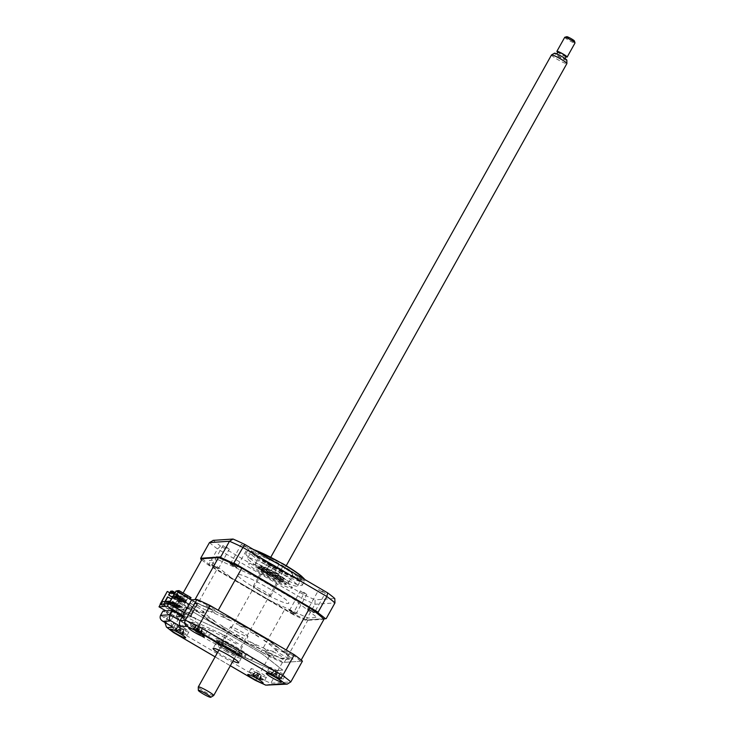 <?xml version="1.0" encoding="UTF-8"?>
<svg xmlns="http://www.w3.org/2000/svg" width="734" height="734" viewBox="0 0 734 734"><rect width="100%" height="100%" fill="white"/><g stroke="black" fill="none" stroke-linecap="round" stroke-linejoin="round"><path stroke-width="0.55" stroke-dasharray="3.67 2.75" d="M191.253 615.844L196.712 603.146L188.39 603.706L182.931 616.404L183.647 616.358L184.454 614.468L191.354 614.009L190.537 615.899L169.141 602.926M190.537 615.899L168.435 602.972M196.712 603.146L175.839 590.943M160.351 604.421L182.289 617.239L188.097 603.733L208.951 620.322L247.982 643.14L282.15 658.829L291.435 658.205L270.396 641.635L231.357 618.808L197.189 603.119L191.198 616.643L184.5 612.725M197.006 603.128L191.62 599.981M182.289 617.239L202.685 633.359L240.633 655.545L273.846 670.793L282.874 670.188L262.414 654.077L224.466 631.891L191.198 616.643M191.427 616.744L182.436 617.349L202.804 633.396L240.596 655.49L273.681 670.683L282.663 670.087L262.295 654.031L224.503 631.937L191.427 616.744M188.097 603.733L167.224 591.531M245.661 627.561L230.944 618.753L220.255 613.844L225.329 617.927A43.48 4.881 29.2 0 1 231.256 620.909L231.669 621.432A41.132 4.615 -150.8 0 0 211.952 612.376L210.346 611.303A43.48 4.881 -150.8 0 1 214.677 613.028L209.098 608.725L198.409 603.807L194.813 603.77L204.63 609.541A43.48 4.881 29.2 0 1 207.502 610.312L209.218 611.422A41.132 4.615 -150.8 0 0 203.859 611.789L201.813 610.697A43.48 4.881 -150.8 0 1 201.731 609.743L191.785 603.972L188.877 604.165L195.648 609.624L204.456 613.716A43.48 4.881 29.2 0 1 202.584 611.826L204.602 612.872A41.132 4.615 -150.8 0 0 216.741 622.432L215.466 621.973A43.48 4.881 -150.8 0 1 211.016 618.89L202.52 615.037L210.062 620.854L222.274 627.992L224.439 628.983L225.962 628.882L224.907 628.001A43.48 4.881 29.2 0 1 219.402 624.551L220.53 624.918A41.132 4.615 -150.8 0 0 243.055 638.085L243.293 638.516A43.48 4.881 -150.8 0 1 237.082 635.121L233.687 634.396L235.018 635.442L248.395 643.195L259.084 648.104L254.01 644.021A43.48 4.881 29.2 0 1 248.092 641.039L247.67 640.516A41.132 4.615 -150.8 0 0 267.387 649.572L269.002 650.645A43.48 4.881 -150.8 0 1 264.671 648.92L270.24 653.232L280.929 658.141L284.526 658.187L274.718 652.407A43.48 4.881 29.2 0 1 271.846 651.636L270.13 650.526A41.132 4.615 -150.8 0 0 275.489 650.168L277.525 651.251A43.48 4.881 -150.8 0 1 277.608 652.214L287.563 657.976L290.279 657.508L283.691 652.324L274.892 648.232A43.48 4.881 29.2 0 1 276.755 650.122L274.745 649.076A41.132 4.615 -150.8 0 0 262.607 639.516L263.882 639.984A43.48 4.881 -150.8 0 1 268.332 643.057L276.819 646.911L269.286 641.094L257.074 633.956L254.909 632.965L253.386 633.066L254.432 633.947A43.48 4.881 29.2 0 1 259.946 637.396L258.818 637.029A41.132 4.615 -150.8 0 0 236.293 623.863L236.054 623.432A43.48 4.881 -150.8 0 1 242.266 626.836L245.661 627.561M188.39 603.706L169.793 592.843M182.931 616.404L160.819 603.486M183.647 616.358L161.535 603.44M184.454 614.468L162.535 601.651M191.354 614.009L169.949 601.495M256.955 673.096A8.817 0.991 -150.8 0 0 266.433 677.271A8.817 0.991 -150.8 0 0 260.524 672.858A8.817 0.991 -150.8 0 0 251.046 668.674A8.817 0.991 -150.8 0 0 256.955 673.096M275.378 671.858A8.817 0.991 -150.8 0 0 284.856 676.032A8.817 0.991 -150.8 0 0 278.948 671.619A8.817 0.991 -150.8 0 0 269.47 667.435A8.817 0.991 -150.8 0 0 275.378 671.858M197.886 626.552A8.817 0.991 -150.8 0 0 207.364 630.735A8.817 0.991 -150.8 0 0 201.455 626.313A8.817 0.991 -150.8 0 0 191.978 622.138A8.817 0.991 -150.8 0 0 197.886 626.552M179.463 627.79A8.817 0.991 -150.8 0 0 188.941 631.974A8.817 0.991 -150.8 0 0 183.023 627.552A8.817 0.991 -150.8 0 0 173.554 623.377A8.817 0.991 -150.8 0 0 179.463 627.79M217.594 652.416A14.689 1.651 -150.8 0 0 222.952 655.765A14.689 1.651 -150.8 0 0 232.981 661.013M225.522 651.177A14.689 1.651 -150.8 0 0 241.312 658.141A14.689 1.651 -150.8 0 0 231.467 650.783A14.689 1.651 -150.8 0 0 215.668 643.81A14.689 1.651 -150.8 0 0 225.522 651.177M302.436 661.132L282.406 662.481A79.318 8.9 29.2 0 1 269.24 656.435L185.014 607.201A79.318 8.9 29.2 0 1 176.912 600.816L165.306 621.588L170.536 621.23L172.958 616.899L162.957 611.055M185.014 607.201L173.407 627.974A79.318 8.9 29.2 0 1 165.306 621.588L164.93 622.478M269.24 656.435L257.634 677.207L173.407 627.974C172.242 630.387 172.27 631.901 173.499 632.515M282.406 662.481L270.8 683.253L267.488 685.446M255.056 680.189C255.423 680.51 256.285 679.519 257.634 677.207A79.318 8.9 29.2 0 0 270.8 683.253L290.82 681.904M182.527 616.257L186.574 619.01L174.435 611.908L166.049 612.477L178.188 619.569L172.958 616.899L182.142 600.467L186.775 603.174L208.594 620.368L247.569 643.14L283.783 659.783L293.049 659.16L270.745 641.589L231.779 618.808L196.354 602.531L191.712 599.816M190.583 609.018A5.578 0.624 -150.8 0 0 196.464 611.725A5.578 0.624 -150.8 0 0 192.84 608.871A5.578 0.624 -150.8 0 0 186.959 606.165A5.578 0.624 -150.8 0 0 190.583 609.018M286.499 653.086A5.578 0.624 -150.8 0 0 292.38 655.783A5.578 0.624 -150.8 0 0 288.765 652.93A5.578 0.624 -150.8 0 0 282.884 650.232A5.578 0.624 -150.8 0 0 286.499 653.086M268.075 654.324A5.578 0.624 -150.8 0 0 273.956 657.022A5.578 0.624 -150.8 0 0 270.332 654.168A5.578 0.624 -150.8 0 0 264.46 651.471A5.578 0.624 -150.8 0 0 268.075 654.324M209.007 607.78A5.578 0.624 -150.8 0 0 214.888 610.486A5.578 0.624 -150.8 0 0 211.264 607.633A5.578 0.624 -150.8 0 0 205.392 604.926A5.578 0.624 -150.8 0 0 209.007 607.78M176.912 600.816L182.142 600.467M172.04 626.607L170.536 621.23L160.535 615.386M184.151 623.34L172.013 616.248L163.627 616.808L175.765 623.9L178.234 626.35A7.34 0.826 29.2 0 0 186.858 630.341A7.34 0.826 29.2 0 0 179.968 625.487L185.674 625.102A7.34 0.826 29.2 0 0 195.106 629.79A7.34 0.826 29.2 0 0 189.711 625.579L184.151 623.34M302.858 592.751L300.389 590.916L304.344 592.65L306.803 594.494L302.858 592.751M293.444 612.147L289.499 610.404L291.958 612.248L295.912 613.991L293.444 612.147M321.281 591.512L318.822 589.677L322.767 591.411L325.235 593.255L321.281 591.512M311.877 610.908L307.922 609.165L314.336 612.752L311.877 610.908M243.789 546.215L241.33 544.371L245.275 546.114L247.734 547.959L243.789 546.215M234.385 565.611L230.43 563.868L232.898 565.712L236.843 567.446L234.385 565.611M225.366 547.454L222.897 545.61L226.852 547.353L229.311 549.197L225.366 547.454M215.952 566.85L212.007 565.107L214.466 566.951L218.42 568.694L215.952 566.85M280.608 568.997A32.314 3.624 29.2 0 1 302.28 585.2A32.314 3.624 29.2 0 1 267.525 569.878A32.314 3.624 29.2 0 1 245.853 553.665A32.314 3.624 29.2 0 1 280.608 568.997M304.729 579.521L304.693 579.456A32.314 3.624 29.2 0 1 304.729 579.521A32.314 3.624 29.2 0 1 304.931 580.447A32.314 3.624 29.2 0 1 270.185 565.116A32.314 3.624 29.2 0 1 248.514 548.913A32.314 3.624 29.2 0 1 249.404 548.601A32.314 3.624 29.2 0 1 253.588 549.582M271.13 564.73A28.589 3.211 29.2 0 1 251.964 550.39A28.589 3.211 29.2 0 1 282.7 563.951A28.589 3.211 29.2 0 1 301.867 578.282A28.589 3.211 29.2 0 1 271.13 564.73M266.855 572.373A28.589 3.211 29.2 0 1 247.688 558.033A28.589 3.211 29.2 0 1 278.425 571.593A28.589 3.211 29.2 0 1 297.591 585.925A28.589 3.211 29.2 0 1 266.855 572.373M326.217 618.579L306.188 619.927L314.95 604.256L315.079 599.834L334.787 598.504M306.188 619.927L305.252 620.157A79.318 8.9 -150.8 0 1 293.481 614.743L293.022 613.881L303.417 594.476A77.116 8.652 -150.8 0 0 315.079 599.834M293.022 613.881L208.805 564.648L217.558 548.977L220.521 546.023L303.417 594.476M323.676 618.918L305.252 620.157M202.153 558.978L219.191 557.831M201.676 559.84A79.318 8.9 -150.8 0 0 208.016 564.785L208.805 564.648M218.438 559.84L255.9 577.043L293.866 599.238L316.932 617.413L307.904 618.019L270.442 600.816L232.476 578.621L209.41 560.446L218.438 559.84M293.481 614.743L208.016 564.785M240.844 567.786L310.344 608.403M233.054 539.04L213.346 540.362A77.116 8.652 -150.8 0 0 220.521 546.023M227.953 647.333A13.221 1.486 -150.8 0 0 242.165 653.609A13.221 1.486 -150.8 0 0 233.302 646.975A13.221 1.486 -150.8 0 0 219.09 640.709A13.221 1.486 -150.8 0 0 227.953 647.333M226.347 648.673A17.625 1.982 -150.8 0 0 244.917 657.196A17.625 1.982 -150.8 0 0 233.485 648.186A17.625 1.982 -150.8 0 0 214.915 639.663A17.625 1.982 -150.8 0 0 226.347 648.673M234.192 646.92A17.625 1.982 29.2 0 1 245.624 655.921A17.625 1.982 29.2 0 1 227.063 647.397A17.625 1.982 29.2 0 1 215.631 638.387A17.625 1.982 29.2 0 1 234.192 646.92M235.678 646.819A24.974 2.798 29.2 0 1 251.881 659.582A24.974 2.798 29.2 0 1 225.577 647.498A24.974 2.798 29.2 0 1 209.383 634.736A24.974 2.798 29.2 0 1 235.678 646.819M265.295 572.483L269.094 574.649L265.295 572.483M269.571 564.831L273.369 567.006L269.571 564.831M252.202 551.583A28.204 3.165 29.2 0 1 278.452 563.244A28.204 3.165 29.2 0 1 300.839 578.97A28.204 3.165 29.2 0 1 300.197 579.64A28.204 3.165 29.2 0 1 271.185 566.4A28.204 3.165 29.2 0 1 251.918 551.629A28.204 3.165 29.2 0 1 252.202 551.583M300.628 581.245A29.378 3.294 -150.8 0 0 301.298 580.548A29.378 3.294 -150.8 0 0 277.975 564.171A29.378 3.294 -150.8 0 0 250.633 552.014A29.378 3.294 -150.8 0 0 250.331 552.069A29.378 3.294 -150.8 0 0 270.415 567.455A29.378 3.294 -150.8 0 0 300.628 581.245M274.81 571.841L278.608 574.016L274.81 571.841M279.085 564.198L282.884 566.364L279.085 564.198M259.955 556.115A19.093 2.147 -150.8 0 0 259.533 556.299A19.093 2.147 -150.8 0 0 273.736 566.685A19.093 2.147 -150.8 0 0 292.453 575.107A19.093 2.147 -150.8 0 0 292.875 574.924A19.093 2.147 -150.8 0 0 278.663 564.547A19.093 2.147 -150.8 0 0 259.955 556.115M255.68 563.758A19.093 2.147 -150.8 0 0 255.258 563.941A19.093 2.147 -150.8 0 0 269.47 574.327A19.093 2.147 -150.8 0 0 288.178 582.759A19.093 2.147 -150.8 0 0 288.6 582.576A19.093 2.147 -150.8 0 0 274.397 572.19A19.093 2.147 -150.8 0 0 255.68 563.758M160.425 604.293L177.298 614.156L184.106 619.267L182.683 621.817L184.968 622.827L187.987 625.102L185.858 624.157L197.336 632.781L200.832 634.681L198.584 633.708L202.767 637.011L218.09 645.397L220.108 645.259A41.132 4.615 29.2 0 1 202.061 633.414L199.978 632.497A44.068 4.945 29.2 0 1 196.886 630.056L199.171 631.139A41.132 4.615 29.2 0 1 195.62 625.955L193.088 624.496A44.068 4.945 29.2 0 1 194.455 624.405L196.895 625.863A41.132 4.615 -150.8 0 1 209.997 630.405L208.493 629.277A44.068 4.945 -150.8 0 1 213.521 631.589L214.695 632.57A41.132 4.615 -150.8 0 1 236.706 644.14L238.715 644.002L225.173 635.506L195.785 622.102L194.492 621.028L195.914 618.478L184.408 612.89M165.875 610.862L175.876 616.707L177.298 614.156M182.986 615.431L184.197 616.147L185.619 613.596M184.197 616.147L194.492 621.028M201.299 635.479L205.3 637.809L201.299 635.479M177.252 615.954L179.252 617.129L177.252 615.954M180.821 615.716L182.821 616.89L180.821 615.716M179.628 615.798L181.628 616.964L179.628 615.798M175.876 616.707L182.683 621.817M178.435 615.881L180.436 617.046L178.435 615.881M182.592 616.138L184.005 616.808L182.711 615.918M176.059 616.037L178.059 617.211L176.059 616.037M221.613 634.112L225.613 636.442L221.613 634.112M191.042 597.641L182.72 598.201L182.014 599.476L182.766 600.421L178.848 600.687A73.739 8.276 -150.8 0 0 193.143 611.954L216.649 569.905L284.608 609.633A73.739 8.276 -150.8 0 0 307.84 620.303L323.997 619.221M193.143 611.954L261.111 651.682L284.608 609.633M261.111 651.682A73.739 8.276 -150.8 0 0 284.333 662.352L307.84 620.303M284.333 662.352L300.5 661.261L301.169 660.068M300.5 661.261A73.739 8.276 -150.8 0 0 286.196 649.994M174.004 602.284L181.766 606.651L174.27 602.265L173.573 603.045L181.344 607.413L182.647 607.321L185.28 602.605L178.142 603.412L178.72 602.394L178.215 602.1L185.858 601.586L188.133 597.513L186.693 597.614L187.262 596.586L177.261 590.742M174.27 602.265L173.839 603.027M178.968 607.569L179.39 606.807L171.894 602.421L171.462 603.183L178.968 607.569L179.885 607.513L172.389 603.128L172.811 602.357L180.582 606.724L180.151 607.495L181.5 606.66M181.078 607.431L173.573 603.045M179.885 607.513L180.316 606.743M171.196 603.201L171.628 602.44L179.124 606.825L178.692 607.587L171.462 603.183M177.775 607.651L178.206 606.89L170.701 602.504L170.279 603.265L177.775 607.651L178.692 607.587M170.004 603.284L170.435 602.522L177.931 606.908L177.509 607.669L170.279 603.265M176.582 607.734L177.013 606.963L169.242 602.605L168.82 603.366L176.582 607.734L177.509 607.669M169.517 602.586L169.086 603.348M177.013 606.963L169.242 602.605M178.142 603.412L185.28 602.605M185.858 601.586L186.353 601.88L185.785 602.898M186.353 601.88L178.72 602.394M177.646 603.119L175.013 607.835L176.316 607.752L176.747 606.981M181.766 606.651L181.344 607.413M180.582 606.724L173.077 602.339L172.655 603.109L180.151 607.495M176.316 607.752L168.82 603.366M175.013 607.835L165.508 602.284L164.728 602.504L165.306 601.467M177.949 591.989L176.564 594.467L180.38 596.696L179.307 598.605L175.499 596.384L172.362 601.99L173.151 601.77L165.508 602.284M173.151 601.77L182.647 607.321M171.371 598.944L172.738 597.21L172.059 596.815M167.517 596.916L171.673 599.118M171.325 599.146L172.738 597.21M191.381 599.843L193.244 601.118L192.317 602.779L194.914 607.321L190.849 614.597L171.857 603.495L175.839 596.357L179.647 598.586L180.72 596.678L176.912 594.448L178.197 592.136M176.041 595.026L180.536 597.659L176.041 595.026L176.61 594.008L180.518 596.678L179.949 597.696M175.444 595.063L176.013 594.045M186.693 597.614L177.188 592.054L178.637 591.962L178.417 591.154M177.032 591.448L177.188 592.054M181.179 600.559L180.169 601.852L173.096 597.522L173.811 596.247L181.179 600.559L180.472 601.825M180.885 600.577L173.508 596.265L172.802 597.54L180.169 601.852M182.371 600.476L174.701 596.182L173.986 597.458L181.656 601.752L174.288 597.439L174.995 596.164L182.371 600.476L181.656 601.752M182.078 600.495L181.362 601.77M183.564 600.394L175.885 596.1L175.178 597.375L182.555 601.687L175.472 597.357L176.188 596.081L183.564 600.394L182.849 601.669M183.261 600.412L182.555 601.687M184.748 600.311L177.077 596.026L176.362 597.302L184.041 601.586L176.665 597.274L177.371 596.008L184.748 600.311L184.041 601.586M184.454 600.339L183.739 601.605M171.985 597.834L179.28 601.908L172.068 597.696M172.784 596.421L179.995 600.632L179.28 601.908M179.995 600.632L172.325 596.347M178.27 595.944L177.555 597.219L178.564 595.925L185.941 600.238L178.564 595.925M177.555 597.219L185.225 601.513L177.848 597.201M185.638 600.256L184.931 601.531M185.941 600.238L185.225 601.513M179.702 600.651L178.986 601.926M174.967 592.503L182.509 596.907L181.931 597.926L180.491 598.026L178.215 602.1M182.509 596.907L187.262 596.586M187.528 596.201L186.959 597.228L188.124 596.164L183.628 593.531L188.124 596.164M187.555 597.182L183.06 594.558L183.628 593.531M183.06 594.558L186.959 597.228M188.133 597.513L178.637 591.962M182.463 594.595L183.032 593.577M172.903 592.099L174.353 592.742L173.04 591.843M180.518 596.678L176.61 594.008M170.719 591.182L182.72 598.201M180.536 597.659L181.114 596.641M174.398 593.522L181.931 597.926M174.004 594.228L180.491 598.026M172.362 601.99L164.728 602.504M164.966 601.485L163.535 604.054L164.691 602.99L171.829 602.513L171.261 603.531L171.857 603.495M182.766 600.421L184.922 601.678L183.995 603.339L186.592 607.88L182.527 615.156L163.535 604.054M182.977 600.036L191.299 599.476M178.848 600.687L183.133 593.017M218.227 610.266A73.739 8.276 -150.8 0 0 195.005 599.595M230.192 563.978A4.276 0.477 29.2 0 1 231.66 564.107L236.431 566.978C237.165 567.648 236.706 567.602 235.045 566.85L230.192 563.978M307.684 609.275A4.276 0.477 29.2 0 1 309.152 609.404L313.932 612.284C314.666 612.954 314.198 612.908 312.537 612.147L307.684 609.275M257.239 589.329A29.314 3.285 -150.8 0 0 288.113 603.504A29.314 3.285 -150.8 0 0 269.103 588.53A29.314 3.285 -150.8 0 0 238.229 574.346A29.314 3.285 -150.8 0 0 257.239 589.329M202.345 558.638A73.739 8.276 -150.8 0 0 216.649 569.905M211.759 565.217A4.276 0.477 29.2 0 1 213.227 565.345L218.007 568.217C218.741 568.887 218.273 568.85 216.622 568.088L211.759 565.217M289.251 610.514A4.276 0.477 29.2 0 1 290.728 610.642L295.499 613.523C296.233 614.193 295.774 614.147 294.114 613.385L289.251 610.514M276.434 676.601A7.936 0.89 -150.8 0 0 281.893 678.932A7.936 0.89 -150.8 0 0 274.25 673.39A7.936 0.89 -150.8 0 0 268.561 671.482A7.936 0.89 -150.8 0 0 276.434 676.601M275.103 675.289L276.177 671.94L273.287 674.335L275.103 675.289A20.066 3.578 101.6 0 0 275.25 675.95L277.452 677.399A20.066 18.084 0.1 0 0 279.039 677.877L279.333 678.299A20.066 19.323 80.5 0 1 277.773 677.867L276.168 677.308A20.066 3.578 101.6 0 0 276.47 677.308L274.663 676.353A20.066 4.826 -45.9 0 1 274.195 676.271L273.479 675.876A20.561 20.561 0 0 1 268.561 671.482M276.177 671.94L275.25 675.95M270.901 673.904L273.663 671.069L270.433 673.344A20.066 18.084 0.1 0 0 271.672 674.353L273.268 674.913A20.066 4.826 -45.9 0 1 273.287 674.335M272.415 672.408L270.727 673.766L270.433 673.344L270.727 673.766A20.066 19.323 80.5 0 0 271.984 674.821L274.195 676.271L277.122 673.326L276.168 677.308A20.561 20.561 0 0 0 281.893 678.932M273.663 671.069L271.672 674.353M277.122 673.326L277.186 672.803L278.984 673.417L276.507 671.803L273.222 675.051L276.507 671.803L274.718 671.179L277.186 672.803L274.663 676.353M274.718 671.179L273.764 671.124L271.984 674.821M278.984 673.417L279.553 674.17L277.452 677.399M279.039 677.877L279.553 674.17L277.773 677.867M279.654 674.225L279.333 678.299M277.131 673.344L276.47 677.308M237.22 631.873A9.992 1.119 29.2 0 1 230.522 626.864A9.992 1.119 29.2 0 1 241.266 631.607A9.992 1.119 29.2 0 1 247.964 636.617A9.992 1.119 29.2 0 1 237.22 631.873M226.898 650.352A9.992 1.119 29.2 0 1 220.2 645.342A9.992 1.119 29.2 0 1 230.944 650.076A9.992 1.119 29.2 0 1 237.642 655.086A9.992 1.119 29.2 0 1 226.898 650.352M226.366 650.388A12.634 1.422 -150.8 0 0 239.798 656.48A12.634 1.422 -150.8 0 0 231.476 650.04A12.634 1.422 -150.8 0 0 217.888 644.232A12.634 1.422 -150.8 0 0 226.366 650.388M231.88 649.526A13.221 1.486 29.2 0 1 240.587 656.26A13.221 1.486 29.2 0 1 226.531 649.884A13.221 1.486 29.2 0 1 217.659 643.443A13.221 1.486 29.2 0 1 231.88 649.526M180.518 632.543A7.936 0.89 -150.8 0 0 185.968 634.873A7.936 0.89 -150.8 0 0 178.325 629.332A7.936 0.89 -150.8 0 0 172.637 627.423A7.936 0.89 -150.8 0 0 180.518 632.543M178.793 627.12L177.738 627.01L174.508 629.286A20.066 18.084 0.1 0 0 175.747 630.295L177.344 630.855L180.592 627.735L178.793 627.12L183.06 629.359L180.261 627.882L177.362 630.277L179.179 631.231A20.066 3.578 101.6 0 0 179.325 631.891L181.537 633.341A20.066 18.084 0.1 0 0 183.115 633.809L183.408 634.24A20.066 19.323 80.5 0 1 181.848 633.809L180.252 633.249A20.066 3.578 101.6 0 0 180.555 633.249L178.738 632.295A20.066 4.826 -45.9 0 1 178.27 632.203L177.564 631.818A20.561 20.561 0 0 1 172.637 627.423M183.408 634.24L183.729 630.157L182.83 633.947M183.729 630.157L181.848 633.809M177.738 627.01L174.802 629.708L174.508 629.286L174.802 629.708A20.066 19.323 80.5 0 0 176.068 630.763L178.27 632.203L181.197 629.258L180.252 633.249A20.561 20.561 0 0 0 185.968 634.873M180.582 627.744L177.344 630.855A20.066 4.826 -45.9 0 1 177.362 630.277M180.261 627.882L179.179 631.231M183.06 629.359L183.628 630.102L181.537 633.341M178.738 632.295L181.27 628.735L180.555 633.249M274.773 572.575A12.634 1.422 29.2 0 1 283.251 578.731A12.634 1.422 29.2 0 1 269.662 572.915A12.634 1.422 29.2 0 1 261.332 566.483A12.634 1.422 29.2 0 1 274.773 572.575M269.259 573.438A13.221 1.486 -150.8 0 0 283.48 579.521A13.221 1.486 -150.8 0 0 274.608 573.08A13.221 1.486 -150.8 0 0 260.542 566.703A13.221 1.486 -150.8 0 0 269.259 573.438M270.195 572.887A9.992 1.119 29.2 0 1 263.497 567.877A9.992 1.119 29.2 0 1 274.232 572.612A9.992 1.119 29.2 0 1 280.929 577.621A9.992 1.119 29.2 0 1 270.195 572.887M259.873 591.356A9.992 1.119 29.2 0 1 253.166 586.347A9.992 1.119 29.2 0 1 263.91 591.09A9.992 1.119 29.2 0 1 270.607 596.091A9.992 1.119 29.2 0 1 259.873 591.356M198.942 631.304A7.936 0.89 -150.8 0 0 204.401 633.635A7.936 0.89 -150.8 0 0 196.758 628.093A7.936 0.89 -150.8 0 0 191.06 626.185A7.936 0.89 -150.8 0 0 198.942 631.304M197.226 625.882L196.272 625.827L194.171 629.056L195.73 629.744L199.006 626.506L197.226 625.882L201.483 628.12L199.015 626.497L195.794 629.038L197.602 629.992A20.066 3.578 101.6 0 0 197.749 630.653L199.96 632.102A20.066 18.084 0.1 0 0 201.547 632.57L201.832 633.002A20.066 19.323 80.5 0 1 200.272 632.561L198.675 632.011A20.066 3.578 101.6 0 0 198.978 632.011L197.171 631.056A20.066 4.826 -45.9 0 1 196.694 630.965L195.987 630.579A20.561 20.561 0 0 1 191.06 626.185M201.832 633.002L202.153 628.919L201.254 632.708M204.401 633.635A20.561 20.561 0 0 1 198.657 632.02L199.62 628.02L196.694 630.965L194.492 629.524A20.066 19.323 80.5 0 1 193.225 628.469L192.941 628.047A20.066 18.084 0.1 0 0 194.171 629.056M196.171 625.772L193.225 628.469L192.941 628.047L196.171 625.772M197.171 631.056L199.639 628.047L198.978 632.011M196.272 625.827L194.492 629.524M199.015 626.497L197.602 629.992M197.749 630.653L198.703 626.671L195.776 629.616A20.066 4.826 -45.9 0 1 195.794 629.038M201.483 628.12L202.052 628.864L199.96 632.102M202.153 628.919L200.272 632.561M258.01 677.84A7.936 0.89 -150.8 0 0 263.46 680.17A7.936 0.89 -150.8 0 0 255.817 674.629A7.936 0.89 -150.8 0 0 250.129 672.72A7.936 0.89 -150.8 0 0 258.01 677.84M256.294 672.417L255.239 672.307L252.01 674.583A20.066 18.084 0.1 0 0 253.239 675.592L254.799 676.289L258.074 673.05L256.294 672.417L260.552 674.665L257.753 673.179L254.863 675.574L256.671 676.528A20.066 3.578 101.6 0 0 256.817 677.188L259.029 678.638A20.066 18.084 0.1 0 0 260.616 679.115L260.9 679.537A20.066 19.323 80.5 0 1 259.341 679.106L257.744 678.546A20.066 3.578 101.6 0 0 258.047 678.546L256.23 677.592A20.066 4.826 -45.9 0 1 255.762 677.51L255.056 677.115A20.561 20.561 0 0 1 250.129 672.72M260.9 679.537L261.221 675.464L260.322 679.244M255.239 672.307L252.294 675.005L252.01 674.583L252.294 675.005A20.066 19.323 80.5 0 0 253.56 676.06L255.762 677.51L258.689 674.564L257.744 678.546A20.561 20.561 0 0 0 263.46 680.17M258.084 673.041L254.845 676.152A20.066 4.826 -45.9 0 1 254.863 675.574M257.753 673.179L256.671 676.528M260.552 674.665L261.12 675.408L259.029 678.638M261.221 675.464L259.341 679.106M258.763 674.041L258.689 674.564L258.763 674.041M258.689 674.564L256.23 677.592M273.176 575.621A13.221 1.486 29.2 0 1 282.049 582.255A13.221 1.486 29.2 0 1 267.827 575.988A13.221 1.486 29.2 0 1 258.964 569.355A13.221 1.486 29.2 0 1 273.176 575.621M267.653 574.768A17.625 1.982 -150.8 0 0 286.214 583.301A17.625 1.982 -150.8 0 0 274.782 574.291A17.625 1.982 -150.8 0 0 256.221 565.767A17.625 1.982 -150.8 0 0 267.653 574.768M275.562 575.465A24.974 2.798 29.2 0 1 291.756 588.228A24.974 2.798 29.2 0 1 265.451 576.144A24.974 2.798 29.2 0 1 249.257 563.382A24.974 2.798 29.2 0 1 275.562 575.465M274.076 575.566A17.625 1.982 29.2 0 1 285.508 584.576A17.625 1.982 29.2 0 1 266.937 576.043A17.625 1.982 29.2 0 1 255.505 567.033A17.625 1.982 29.2 0 1 274.076 575.566M213.64 695.584A8.817 0.991 29.2 0 1 211.915 695.217A8.817 0.991 29.2 0 1 203.373 690.868A8.817 0.991 29.2 0 1 198.281 687.006M551.491 54.967A8.817 0.991 -150.8 0 0 556.335 58.757A8.817 0.991 -150.8 0 0 565.107 63.252A8.817 0.991 -150.8 0 0 566.877 63.574M566.831 60.142A7.12 0.798 29.2 0 1 565.391 59.94A7.12 0.798 29.2 0 1 558.124 56.188A7.12 0.798 29.2 0 1 554.436 53.215M557.455 54.6A4.698 0.523 29.2 0 1 562.134 56.995A4.698 0.523 29.2 0 1 564.712 59.014A4.698 0.523 29.2 0 1 563.767 58.848A4.698 0.523 29.2 0 1 559.088 56.445A4.698 0.523 29.2 0 1 556.51 54.426A4.698 0.523 29.2 0 1 557.455 54.6M566.134 56.472A4.698 0.523 29.2 0 1 565.198 56.298A4.698 0.523 29.2 0 1 560.519 53.903A4.698 0.523 29.2 0 1 557.932 51.885M564.74 37.296A5.872 0.661 -150.8 0 0 567.969 39.819A5.872 0.661 -150.8 0 0 573.814 42.811A5.872 0.661 -150.8 0 0 574.997 43.022M574.428 40.976A4.404 0.495 29.2 0 1 573.538 40.875A4.404 0.495 29.2 0 1 568.951 38.507A4.404 0.495 29.2 0 1 566.786 36.7M565.942 56.812A5.872 0.661 29.2 0 1 557.739 52.224M215.117 656.838L230.338 665.738M283.159 563.914A30.846 3.459 29.2 0 1 303.16 579.686A30.846 3.459 29.2 0 1 270.672 564.758A30.846 3.459 29.2 0 1 250.67 548.995A30.846 3.459 29.2 0 1 283.159 563.914M209.456 542.591A79.318 8.9 -150.8 0 0 217.558 548.977L301.784 598.21A79.318 8.9 -150.8 0 0 314.95 604.256L334.97 602.908M232.889 648.232A14.689 1.651 29.2 0 1 242.413 655.737A14.689 1.651 29.2 0 1 226.944 648.627A14.689 1.651 29.2 0 1 217.42 641.121A14.689 1.651 29.2 0 1 232.889 648.232M175.747 630.295L177.839 627.065L176.068 630.763M180.27 627.909L179.325 631.891M253.239 675.592L255.34 672.362L253.56 676.06M257.772 673.206L256.817 677.188M268.249 574.731A14.689 1.651 -150.8 0 0 283.719 581.842A14.689 1.651 -150.8 0 0 274.186 574.327A14.689 1.651 -150.8 0 0 258.717 567.226A14.689 1.651 -150.8 0 0 268.249 574.731M266.433 677.271L263.157 683.134M284.856 676.032L281.581 681.895M207.364 630.735L204.089 636.598M188.941 631.974L185.665 637.837M241.312 658.141L238.752 662.729M215.668 643.81L213.108 648.397M173.554 623.377L170.279 629.24M191.978 622.138L188.702 627.992M269.47 667.435L266.194 673.298M251.046 668.674L247.771 674.537M230.329 665.766L215.108 656.866M289.499 610.404L295.508 599.66M295.793 599.146L300.389 590.916M307.922 609.165L308.876 607.468M309.161 606.963L318.822 589.677M230.43 563.868L241.33 544.371M212.007 565.107L222.897 545.61M302.28 585.2L304.931 580.447M247.688 558.033L251.964 550.39M297.591 585.925L301.867 578.282M253.083 549.28L249.404 548.601M245.853 553.665L248.514 548.913M218.42 568.694L229.311 549.197M236.843 567.446L237.688 565.932M238.009 565.364L247.734 547.959M314.336 612.752L315.18 611.239M315.501 610.67L325.235 593.255M295.912 613.991L301.848 603.366M302.133 602.853L306.803 594.494M219.09 640.709L218.218 641.314L232.862 648.223C243.954 655.003 241.697 654.645 242.11 654.673L242.165 653.609M269.525 564.859L265.249 572.502M300.839 578.97L301.298 580.548M279.03 564.217L274.764 571.859M255.258 563.941L259.533 556.299M288.6 582.576L292.875 574.924M282.884 566.364L278.608 574.016M251.918 551.629L250.331 552.069M273.369 567.006L269.094 574.649M276.131 677.308L277.131 673.014M220.2 645.342L230.522 626.864M239.798 656.48L240.587 656.26M217.888 644.232L217.659 643.443M237.642 655.086L247.964 636.617M182.821 633.892L183.39 631.451M174.986 629.845L176.49 628.35M180.215 633.24L181.215 628.946M283.251 578.731L283.48 579.521M253.166 586.347L257.992 577.722M258.276 577.218L263.497 567.877M270.607 596.091L275.241 587.806M275.525 587.301L280.929 577.621M261.332 566.483L260.542 566.703M193.409 628.607L194.923 627.111M201.244 632.653L201.813 630.212M198.639 632.002L199.639 627.708M252.478 675.142L253.982 673.647M260.313 679.198L260.882 676.757M257.707 678.546L258.707 674.252M282.049 582.255L282.92 581.649C283.021 582.282 278.14 579.979 268.277 574.74C257.799 568.364 259.405 568.391 259.029 568.29L258.964 569.355M286.232 565.721L234.265 658.71M564.712 59.014L565.006 58.491M556.51 54.426L556.803 53.903M270.846 557.124L218.879 650.113"/><path stroke-width="1.1" d="M169.141 602.926L168.435 602.972L169.426 601.192L162.535 601.651L161.535 603.44L160.819 603.486L167.224 591.531L160.095 604.265L169.013 603.669L176.132 590.925L169.141 602.926M191.62 599.981L176.132 590.925M184.5 612.725L169.013 603.669M169.793 592.843L167.517 591.503M169.949 601.495L169.426 601.192M253.68 678.959A8.817 0.991 -150.8 0 0 263.157 683.134A8.817 0.991 -150.8 0 0 257.249 678.711A8.817 0.991 -150.8 0 0 247.771 674.537A8.817 0.991 -150.8 0 0 253.68 678.959M272.103 677.721A8.817 0.991 -150.8 0 0 281.581 681.895A8.817 0.991 -150.8 0 0 275.672 677.473A8.817 0.991 -150.8 0 0 266.194 673.298A8.817 0.991 -150.8 0 0 272.103 677.721M194.611 632.414A8.817 0.991 -150.8 0 0 204.089 636.598A8.817 0.991 -150.8 0 0 198.18 632.176A8.817 0.991 -150.8 0 0 188.702 627.992A8.817 0.991 -150.8 0 0 194.611 632.414M176.188 633.653A8.817 0.991 -150.8 0 0 185.665 637.837A8.817 0.991 -150.8 0 0 179.747 633.414A8.817 0.991 -150.8 0 0 170.279 629.24A8.817 0.991 -150.8 0 0 176.188 633.653M232.981 661.013A14.689 1.651 -150.8 0 0 238.752 662.729A14.689 1.651 -150.8 0 0 228.898 655.37A14.689 1.651 -150.8 0 0 213.108 648.397A14.689 1.651 -150.8 0 0 217.594 652.416M170.829 620.817L163.04 621.34C160.379 619.808 159.544 617.826 160.535 615.386L162.957 611.055L172.527 610.413L182.527 616.257L191.712 599.816L196.941 599.467A79.318 8.9 29.2 0 1 210.098 605.513L294.325 654.746L282.718 675.519C281.241 677.84 279.782 678.877 278.36 678.62L196.804 630.946A74.914 8.404 -150.8 0 0 186.629 626.276L180.83 626.662L170.829 620.817C169.242 619.221 168.994 617.193 170.105 614.743L180.105 620.588C178.995 623.038 179.234 625.065 180.83 626.662M210.098 605.513L198.492 626.285L196.804 630.946M294.325 654.746A79.318 8.9 29.2 0 1 302.436 661.132L290.82 681.904L287.233 684.116L284.618 683.556A74.914 8.404 -150.8 0 0 278.36 678.62M287.233 684.116L265.754 685.143L284.618 683.556M230.338 665.738L255.248 680.28M196.941 599.467L185.335 620.239C184.252 622.771 184.693 624.781 186.629 626.276M172.527 610.413L170.105 614.743L160.535 615.386M182.527 616.257L180.105 620.588L185.335 620.239A79.318 8.9 29.2 0 1 198.492 626.285L282.718 675.519A79.318 8.9 29.2 0 1 290.82 681.904M172.527 626.919L162.526 621.074L172.04 626.607M173.04 627.185L167.233 627.579L166.389 627.001L164.93 622.478M167.233 627.579A74.914 8.404 -150.8 0 0 173.499 632.515L166.389 627.001M253.588 549.582A32.314 3.624 29.2 0 1 283.26 564.235A32.314 3.624 29.2 0 1 304.693 579.456M202.153 558.978L200.767 559.069L200.694 558.262L209.456 542.591L213.346 540.362M200.694 558.262L220.723 556.913L229.485 541.242L209.456 542.591M323.676 618.918L326.217 618.579L334.97 602.908A79.318 8.9 -150.8 0 0 326.869 596.522L242.642 547.289A79.318 8.9 -150.8 0 0 229.485 541.242L233.054 539.04L213.053 540.371M325.575 618.79A79.318 8.9 -150.8 0 0 318.327 613.074L318.106 612.193L326.869 596.522L327.612 592.852L244.716 544.389A77.116 8.652 -150.8 0 0 233.054 539.04M220.723 556.913L221.081 557.702A79.318 8.9 -150.8 0 1 232.862 563.116L233.889 562.96L244.716 544.389M233.889 562.96L318.106 612.193M219.191 557.831L221.081 557.702M200.767 559.069A79.318 8.9 -150.8 0 0 201.676 559.84M232.862 563.116L240.844 567.786M310.344 608.403L318.327 613.074M334.97 602.908L334.787 598.504A77.116 8.652 -150.8 0 0 327.612 592.852M159.003 606.834L160.425 604.293L168.747 603.733L167.324 606.275L159.003 606.834L165.875 610.862M168.747 603.733L184.408 612.89M167.324 606.275L182.986 615.431M182.711 615.918L182.004 615.643L182.592 616.138M301.169 660.068L323.997 619.221A73.739 8.276 -150.8 0 0 309.693 607.954L241.734 568.217A73.739 8.276 -150.8 0 0 218.503 557.556L202.345 558.638L183.133 593.017M241.734 568.217L218.227 610.266L286.196 649.994L309.693 607.954M164.966 601.485L167.517 596.916L171.371 598.944M172.059 596.815L168.591 595.008L171.967 596.981M168.93 594.98L170.783 591.668L172.508 591.063L174.967 592.503M168.591 595.008L170.719 591.182L172.508 591.063M191.17 599.715L190.335 598.916L191.042 597.641L179.041 590.622L178.197 592.136M179.041 590.622L177.261 590.742L177.032 591.448M172.068 597.696L172.325 596.347L171.985 597.834M170.783 591.668L170.994 592.476L172.435 592.375L174.398 593.522M170.994 592.476L174.004 594.228M172.435 592.375L172.224 591.576M165.306 601.467L167.857 596.898M176.977 591.255L178.417 591.154L177.949 591.989M218.503 557.556L195.005 599.595L191.381 599.843M209.346 697.006A7.12 0.798 -150.8 0 0 210.741 697.3A7.12 0.798 -150.8 0 0 207.052 694.318A7.12 0.798 -150.8 0 0 199.786 690.575A7.12 0.798 -150.8 0 0 198.345 690.373A7.12 0.798 -150.8 0 0 202.456 693.492A7.12 0.798 -150.8 0 0 209.346 697.006M198.345 690.373L198.281 687.006A8.817 0.991 29.2 0 1 198.299 686.941A8.817 0.991 29.2 0 1 200.07 687.263A8.817 0.991 29.2 0 1 208.841 691.758A8.817 0.991 29.2 0 1 213.686 695.538A8.817 0.991 29.2 0 1 213.64 695.584L210.741 697.3M286.232 565.721L566.877 63.574A8.817 0.991 -150.8 0 0 566.896 63.509A8.817 0.991 -150.8 0 0 561.804 59.647A8.817 0.991 -150.8 0 0 553.262 55.289A8.817 0.991 -150.8 0 0 551.537 54.922A8.817 0.991 -150.8 0 0 551.491 54.967L270.846 557.124M551.537 54.922L554.436 53.215A7.12 0.798 29.2 0 1 555.831 53.509A7.12 0.798 29.2 0 1 562.721 57.023A7.12 0.798 29.2 0 1 566.831 60.142L566.896 63.509M556.803 53.903L557.932 51.885A4.698 0.523 29.2 0 1 558.877 52.05A4.698 0.523 29.2 0 1 563.556 54.454A4.698 0.523 29.2 0 1 566.134 56.472L565.006 58.491M567.162 57.041L574.997 43.022A5.872 0.661 -150.8 0 0 574.997 42.939A5.872 0.661 -150.8 0 0 571.492 40.333A5.872 0.661 -150.8 0 0 565.923 37.507A5.872 0.661 -150.8 0 0 564.804 37.241A5.872 0.661 -150.8 0 0 564.74 37.296L556.904 51.307A5.872 0.661 29.2 0 1 558.088 51.518A5.872 0.661 29.2 0 1 563.932 54.518A5.872 0.661 29.2 0 1 567.162 57.041A5.872 0.661 29.2 0 1 565.987 56.83A5.872 0.661 29.2 0 1 565.942 56.812M564.804 37.241L566.786 36.7A4.404 0.495 29.2 0 1 567.621 36.893A4.404 0.495 29.2 0 1 571.795 39.021A4.404 0.495 29.2 0 1 574.428 40.976L574.997 42.939M557.739 52.224A5.872 0.661 29.2 0 1 556.904 51.307M255.056 680.189A74.914 8.404 -150.8 0 0 265.231 684.859M173.499 632.515L215.117 656.838M265.754 685.143L255.129 680.262L230.329 665.766M215.108 656.866L173.261 632.405M295.508 599.66L295.793 599.146M308.876 607.468L309.161 606.963M253.083 549.28L283.214 563.932C291.444 568.758 297.582 572.859 301.628 576.227L304.729 579.521M237.688 565.932L238.009 565.364M315.18 611.239L315.501 610.67M301.848 603.366L302.133 602.853M257.992 577.722L258.276 577.218M275.241 587.806L275.525 587.301M234.265 658.71L213.686 695.538M218.879 650.113L198.299 686.941"/></g></svg>
